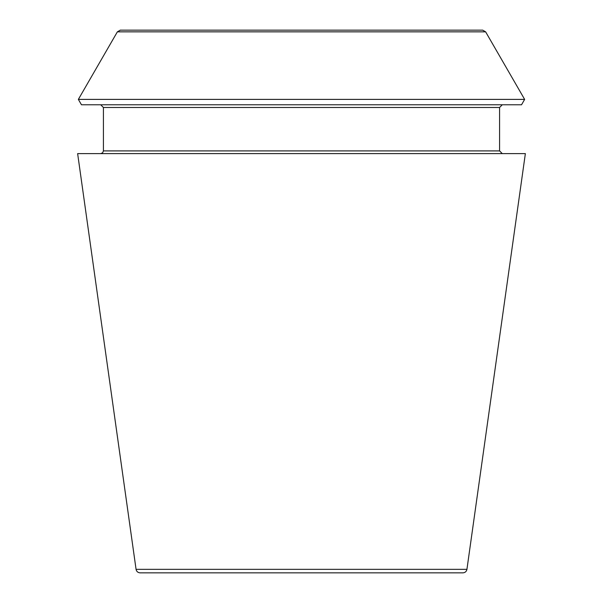 <?xml version="1.0" encoding="UTF-8"?>
<svg xmlns="http://www.w3.org/2000/svg" width="603" height="603" viewBox="0 0 603 603"><rect width="100%" height="100%" fill="white"/><g stroke="black" fill="none" stroke-linecap="round" stroke-linejoin="round"><path stroke-width="0.9" d="M466.933 569.345C466.458 571.516 465.117 572.684 462.908 572.85L140.092 572.85C137.861 572.662 136.519 571.493 136.067 569.345L77.636 153.614L525.364 153.614L466.933 569.345L136.067 569.345M521.535 104.771L81.465 104.771L78.36 99.397L524.64 99.397L521.535 104.771M502.299 153.614L499.585 150.901L499.585 107.485L502.299 104.771M482.694 30.15L120.306 30.15L482.694 30.15L485.634 31.846L524.64 99.397M499.585 107.485L103.414 107.485L100.701 104.771M499.585 150.901L103.414 150.901L103.414 107.485M485.634 31.846L117.366 31.846L78.36 99.397M117.366 31.846L120.306 30.15M103.414 150.901L102.638 152.808L100.701 153.614"/></g></svg>
